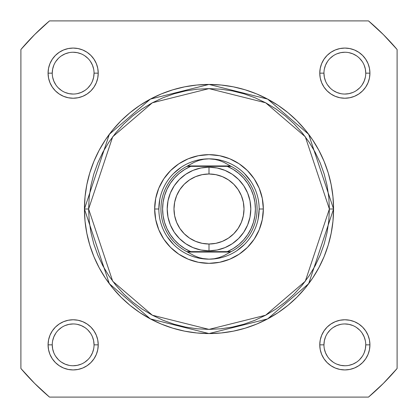 <?xml version="1.0" encoding="UTF-8"?>
<svg xmlns="http://www.w3.org/2000/svg" width="418" height="418" viewBox="0 0 418 418"><rect width="100%" height="100%" fill="white"/><g stroke="black" fill="none" stroke-linecap="round" stroke-linejoin="round"><path stroke-width="0.63" d="M365.75 73.15L369.93 73.15A25.08 25.08 0 0 1 344.85 98.23A25.08 25.08 0 0 1 319.77 73.15L320.251 68.259L321.677 63.552L323.997 59.215L327.116 55.416L330.915 52.297L335.252 49.977L339.959 48.551L344.85 48.07L349.741 48.551L354.448 49.977L358.785 52.297L362.584 55.416L365.703 59.215L368.023 63.552L369.449 68.259L369.93 73.15L369.449 78.041L368.023 82.748L365.703 87.085L362.584 90.884L358.785 94.003L354.448 96.323L349.741 97.749L344.85 98.23L339.959 97.749L335.252 96.323L330.915 94.003L327.116 90.884L323.997 87.085L321.677 82.748L320.251 78.041L319.77 73.15L323.95 73.15A20.9 20.9 0 0 0 344.85 94.05A20.9 20.9 0 0 0 365.75 73.15A20.9 20.9 0 0 0 344.85 52.25A20.9 20.9 0 0 0 323.95 73.15L319.77 73.15A25.08 25.08 0 0 1 344.85 48.07A25.08 25.08 0 0 1 369.93 73.15L365.75 73.15A20.9 20.9 0 0 1 344.85 94.05A20.9 20.9 0 0 1 323.95 73.15A20.9 20.9 0 0 1 344.85 52.25A20.9 20.9 0 0 1 365.75 73.15L365.348 69.074L364.162 65.151M94.05 344.85L98.23 344.85A25.08 25.08 0 0 1 73.15 369.93A25.08 25.08 0 0 1 48.07 344.85L48.551 339.959L49.977 335.252L52.297 330.915L55.416 327.116L59.215 323.997L63.552 321.677L68.259 320.251L73.15 319.77L78.041 320.251L82.748 321.677L87.085 323.997L90.884 327.116L94.003 330.915L96.323 335.252L97.749 339.959L98.23 344.85L97.749 349.741L96.323 354.448L94.003 358.785L90.884 362.584L87.085 365.703L82.748 368.023L78.041 369.449L73.15 369.93L68.259 369.449L63.552 368.023L59.215 365.703L55.416 362.584L52.297 358.785L49.977 354.448L48.551 349.741L48.07 344.85L52.25 344.85A20.9 20.9 0 0 0 73.15 365.75A20.9 20.9 0 0 0 94.05 344.85A20.9 20.9 0 0 0 73.15 323.95A20.9 20.9 0 0 0 52.25 344.85L48.07 344.85A25.08 25.08 0 0 1 73.15 319.77A25.08 25.08 0 0 1 98.23 344.85L94.05 344.85A20.9 20.9 0 0 1 73.15 365.75A20.9 20.9 0 0 1 52.25 344.85A20.9 20.9 0 0 1 73.15 323.95A20.9 20.9 0 0 1 94.05 344.85L93.648 340.774L92.462 336.851M365.75 344.85L369.93 344.85A25.08 25.08 0 0 1 344.85 369.93A25.08 25.08 0 0 1 319.77 344.85L320.251 339.959L321.677 335.252L323.997 330.915L327.116 327.116L330.915 323.997L335.252 321.677L339.959 320.251L344.85 319.77L349.741 320.251L354.448 321.677L358.785 323.997L362.584 327.116L365.703 330.915L368.023 335.252L369.449 339.959L369.93 344.85L369.449 349.741L368.023 354.448L365.703 358.785L362.584 362.584L358.785 365.703L354.448 368.023L349.741 369.449L344.85 369.93L339.959 369.449L335.252 368.023L330.915 365.703L327.116 362.584L323.997 358.785L321.677 354.448L320.251 349.741L319.77 344.85L323.95 344.85A20.9 20.9 0 0 0 344.85 365.75A20.9 20.9 0 0 0 365.75 344.85A20.9 20.9 0 0 0 344.85 323.95A20.9 20.9 0 0 0 323.95 344.85L319.77 344.85A25.08 25.08 0 0 1 344.85 319.77A25.08 25.08 0 0 1 369.93 344.85L365.75 344.85A20.9 20.9 0 0 1 344.85 365.75A20.9 20.9 0 0 1 323.95 344.85A20.9 20.9 0 0 1 344.85 323.95A20.9 20.9 0 0 1 365.75 344.85L365.348 348.925L364.162 352.849M94.05 73.15L98.23 73.15A25.08 25.08 0 0 1 73.15 98.23A25.08 25.08 0 0 1 48.07 73.15L48.551 68.259L49.977 63.552L52.297 59.215L55.416 55.416L59.215 52.297L63.552 49.977L68.259 48.551L73.15 48.07L78.041 48.551L82.748 49.977L87.085 52.297L90.884 55.416L94.003 59.215L96.323 63.552L97.749 68.259L98.23 73.15L97.749 78.041L96.323 82.748L94.003 87.085L90.884 90.884L87.085 94.003L82.748 96.323L78.041 97.749L73.15 98.23L68.259 97.749L63.552 96.323L59.215 94.003L55.416 90.884L52.297 87.085L49.977 82.748L48.551 78.041L48.07 73.15L52.25 73.15A20.9 20.9 0 0 0 73.15 94.05A20.9 20.9 0 0 0 94.05 73.15A20.9 20.9 0 0 0 73.15 52.25A20.9 20.9 0 0 0 52.25 73.15L48.07 73.15A25.08 25.08 0 0 1 73.15 48.07A25.08 25.08 0 0 1 98.23 73.15L94.05 73.15A20.9 20.9 0 0 1 73.15 94.05A20.9 20.9 0 0 1 52.25 73.15A20.9 20.9 0 0 1 73.15 52.25A20.9 20.9 0 0 1 94.05 73.15L93.648 77.225L92.462 81.149M263.34 209L259.16 209L263.34 209L262.295 219.602L259.202 229.796L254.181 239.19L247.425 247.425L239.19 254.181L229.796 259.202L219.602 262.295L209 263.34L198.398 262.295L188.204 259.202L178.81 254.181L170.575 247.425L163.819 239.19L158.798 229.796L155.705 219.602L154.66 209A54.34 54.34 0 0 1 209 154.66A54.34 54.34 0 0 1 263.34 209A54.34 54.34 0 0 1 209 263.34A54.34 54.34 0 0 1 154.66 209L155.705 198.398L158.798 188.204L163.819 178.81L170.575 170.575L178.81 163.819L188.204 158.798L198.398 155.705L209 154.66L219.602 155.705L229.796 158.798L239.19 163.819L247.425 170.575L254.181 178.81L259.202 188.204L262.295 198.398L263.34 209M158.84 209L154.66 209L158.84 209L159.801 199.214M84.436 209L109.349 283.738L150.381 318.908L209 333.564L267.619 318.908L308.651 283.738L333.564 209L329.384 209L305.307 281.23L265.649 315.219L209 329.384L152.351 315.219L112.693 281.23L88.616 209L84.436 209L85.037 196.789L86.829 184.699L89.802 172.843L93.919 161.332L99.144 150.281L105.43 139.795L112.708 129.977L120.922 120.922L129.977 112.708L139.795 105.43L150.281 99.144L161.332 93.919L172.843 89.802L184.699 86.829L196.789 85.037L209 84.436L221.211 85.037L233.301 86.829L245.157 89.802L256.668 93.919L267.719 99.144L278.205 105.43L288.023 112.708L297.078 120.922L305.292 129.977L312.57 139.795L318.856 150.281L324.081 161.332L328.198 172.843L331.171 184.699L332.963 196.789L333.564 209A124.564 124.564 0 0 1 209 333.564A124.564 124.564 0 0 1 84.436 209A124.564 124.564 0 0 1 209 84.436A124.564 124.564 0 0 1 333.564 209L332.963 221.211L331.171 233.301L328.198 245.157L324.081 256.668L318.856 267.719L312.57 278.205L305.292 288.023L297.078 297.078L288.023 305.292L278.205 312.57L267.719 318.856L256.668 324.081L245.157 328.198L233.301 331.171L221.211 332.963L209 333.564L196.789 332.963L184.699 331.171L172.843 328.198L161.332 324.081L150.281 318.856L139.795 312.57L129.977 305.292L120.922 297.078L112.708 288.023L105.43 278.205L99.144 267.719L93.919 256.668L89.802 245.157L86.829 233.301L85.037 221.211L84.436 209L88.616 209L89.196 220.798L90.931 232.486L93.799 243.945L97.781 255.069L102.833 265.749L108.905 275.88L115.943 285.369L123.874 294.126L132.631 302.057L142.12 309.095L152.251 315.167L162.931 320.219L174.055 324.201L185.514 327.069L197.202 328.804L209 329.384L220.798 328.804L232.486 327.069L243.945 324.201L255.069 320.219L265.749 315.167L275.88 309.095L285.369 302.057L294.126 294.126L302.057 285.369L309.095 275.88L315.167 265.749L320.219 255.069L324.201 243.945L327.069 232.486L328.804 220.798L329.384 209L328.804 197.202L327.069 185.514L324.201 174.055L320.219 162.931L315.167 152.251L309.095 142.12L302.057 132.631L294.126 123.874L285.369 115.943L275.88 108.905L265.749 102.833L255.069 97.781L243.945 93.799L232.486 90.931L220.798 89.196L209 88.616L197.202 89.196L185.514 90.931L174.055 93.799L162.931 97.781L152.251 102.833L142.12 108.905L132.631 115.943L123.874 123.874L115.943 132.631L108.905 142.12L102.833 152.251L97.781 162.931L93.799 174.055L90.931 185.514L89.196 197.202L88.616 209L112.693 136.77L152.351 102.781L209 88.616L265.649 102.781L305.307 136.77L329.384 209L333.564 209L308.651 134.262L267.619 99.092L209 84.436L150.381 99.092L109.349 134.262L84.436 209M20.9 49.502L20.9 368.498L34.616 383.384L49.502 397.1L368.498 397.1L383.384 383.384L397.1 368.498L397.1 49.502L383.384 34.616L368.498 20.9L49.502 20.9L34.616 34.616L20.9 49.502A246.62 246.62 0 0 1 49.502 20.9L368.498 20.9A246.62 246.62 0 0 1 397.1 49.502L397.1 368.498A246.62 246.62 0 0 1 368.498 397.1L49.502 397.1A246.62 246.62 0 0 1 20.9 368.498L20.9 49.502M167.294 236.865L173.533 244.467M199.214 258.199L209 259.16L203.874 258.763L198.853 257.577L194.051 255.633L186.799 251.636L190.697 251.636L184.704 248.527L179.223 244.582L174.374 239.885L170.257 234.529L166.96 228.636L164.556 222.329L163.093 215.735L162.602 209L163.093 202.265L164.556 195.671L166.96 189.364L170.257 183.471L174.374 178.115L179.223 173.418L184.704 169.473L190.697 166.364L227.303 166.364L233.296 169.473L238.777 173.418L243.626 178.115L247.743 183.471L251.04 189.364L253.444 195.671L254.907 202.265L255.398 209L254.907 215.735L253.444 222.329L251.04 228.636L247.743 234.529L243.626 239.885L238.777 244.582L233.296 248.527L227.303 251.636L190.697 251.636L231.201 251.636L230.381 252.054L187.619 252.054L230.381 252.054L223.949 255.633L219.147 257.577L214.126 258.763L209 259.16A50.16 50.16 0 0 0 259.16 209A50.16 50.16 0 0 0 209 158.84A50.16 50.16 0 0 1 259.16 209A50.16 50.16 0 0 1 209 259.16L203.874 258.763L198.853 257.577L194.051 255.633L186.799 251.636A48.07 48.07 0 0 1 186.799 166.364L231.201 166.364L223.949 162.367L219.147 160.423L214.126 159.237L209 158.84L203.874 159.237L198.853 160.423L194.051 162.367L187.619 165.946L230.381 165.946L187.619 165.946L186.799 166.364L194.051 162.367L198.853 160.423L203.874 159.237L209 158.84L214.126 159.237L219.147 160.423L223.949 162.367L231.201 166.364A48.07 48.07 0 0 1 231.201 251.636L223.949 255.633L219.147 257.577L214.126 258.763L209 259.16A50.16 50.16 0 0 1 158.84 209A50.16 50.16 0 0 1 209 158.84A50.16 50.16 0 0 0 158.84 209A50.16 50.16 0 0 0 209 259.16M236.865 250.706L244.467 244.467M258.199 218.786L259.16 209M250.706 181.135L244.467 173.533M218.786 159.801L209 158.84M181.135 167.294L173.533 173.533M52.25 344.85L52.652 348.925L53.838 352.849M55.766 356.455L58.374 359.626M61.535 362.223L65.151 364.162L69.074 365.348M73.145 365.75L77.225 365.348L81.149 364.162M84.755 362.234L87.926 359.626M90.523 356.465L92.462 352.849L93.648 348.925M90.534 333.245L87.926 330.074M84.765 327.477L81.149 325.538L77.225 324.352M73.155 323.95L69.074 324.352L65.151 325.538M61.545 327.466L58.374 330.074M55.777 333.235L53.838 336.851L52.652 340.774M52.25 73.15L52.652 69.074L53.838 65.151M55.766 61.545L58.374 58.374M61.535 55.777L65.151 53.838L69.074 52.652M73.145 52.25L77.225 52.652L81.149 53.838M84.755 55.766L87.926 58.374M90.523 61.535L92.462 65.151L93.648 69.074M90.534 84.755L87.926 87.926M84.765 90.523L81.149 92.462L77.225 93.648M73.155 94.05L69.074 93.648L65.151 92.462M61.545 90.534L58.374 87.926M55.777 84.765L53.838 81.149L52.652 77.225M323.95 344.85L324.352 340.774L325.538 336.851M327.466 333.245L330.074 330.074M333.235 327.477L336.851 325.538L340.774 324.352M344.845 323.95L348.925 324.352L352.849 325.538M356.455 327.466L359.626 330.074M362.223 333.235L364.162 336.851L365.348 340.774M362.234 356.455L359.626 359.626M356.465 362.223L352.849 364.162L348.925 365.348M344.855 365.75L340.774 365.348L336.851 364.162M333.245 362.234L330.074 359.626M327.477 356.465L325.538 352.849L324.352 348.925M323.95 73.15L324.352 77.225L325.538 81.149M327.466 84.755L330.074 87.926M333.235 90.523L336.851 92.462L340.774 93.648M344.845 94.05L348.925 93.648L352.849 92.462M356.455 90.534L359.626 87.926M362.223 84.765L364.162 81.149L365.348 77.225M362.234 61.545L359.626 58.374M356.465 55.777L352.849 53.838L348.925 52.652M344.855 52.25L340.774 52.652L336.851 53.838M333.245 55.766L330.074 58.374M327.477 61.535L325.538 65.151L324.352 69.074M209 167.2A41.8 41.8 0 0 1 250.8 209A41.8 41.8 0 0 1 209 250.8A41.8 41.8 0 0 0 250.8 209A41.8 41.8 0 0 0 209 167.2L209 173.987A35.013 35.013 0 0 1 244.013 209A35.013 35.013 0 0 1 209 244.013L209 250.8L217.156 249.995L224.994 247.618L232.225 243.757L238.558 238.558L243.757 232.225L247.618 224.994L249.995 217.156L250.8 209L249.995 200.844L247.618 193.006L243.757 185.775L238.558 179.442L232.225 174.243L224.994 170.382L217.156 168.005L209 167.2L200.844 168.005L193.006 170.382L185.775 174.243L179.442 179.442L174.243 185.775L170.382 193.006L168.005 200.844L167.2 209L168.005 217.156L170.382 224.994L174.243 232.225L179.442 238.558L185.775 243.757L193.006 247.618L200.844 249.995L209 250.8L209 244.013L202.171 243.339L195.603 241.348L189.547 238.114L184.244 233.756L179.886 228.453L176.652 222.397L174.661 215.829L173.987 209L174.661 202.171L176.652 195.603L179.886 189.547L184.244 184.244L189.547 179.886L195.603 176.652L202.171 174.661L209 173.987L215.829 174.661L222.397 176.652L228.453 179.886L233.756 184.244L238.114 189.547L241.348 195.603L243.339 202.171L244.013 209L243.339 215.829L241.348 222.397L238.114 228.453L233.756 233.756L228.453 238.114L222.397 241.348L215.829 243.339L209 244.013A35.013 35.013 0 0 1 173.987 209A35.013 35.013 0 0 1 209 173.987L209 167.2A41.8 41.8 0 0 0 167.2 209A41.8 41.8 0 0 0 209 250.8A41.8 41.8 0 0 1 167.2 209A41.8 41.8 0 0 1 209 167.2M186.799 166.364A48.07 48.07 0 0 0 186.799 251.636L190.697 251.636A46.398 46.398 0 0 1 190.697 166.364L188.356 166.364M231.201 251.636A48.07 48.07 0 0 0 231.201 166.364L227.303 166.364A46.398 46.398 0 0 1 227.303 251.636L229.644 251.636M189.563 166.364L188.45 166.364L189.563 166.364M228.437 251.636L229.55 251.636L228.437 251.636"/></g></svg>
